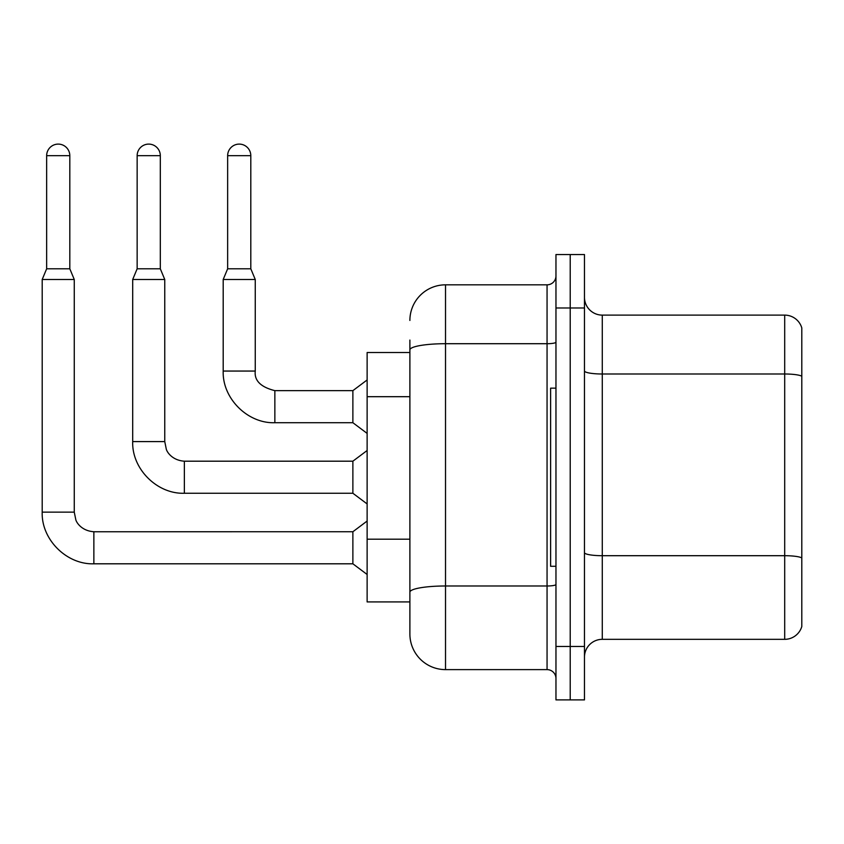 <?xml version="1.0" encoding="UTF-8"?>
<svg xmlns="http://www.w3.org/2000/svg" width="844" height="844" viewBox="0 0 844 844"><rect width="100%" height="100%" fill="white"/><g stroke="black" fill="none" stroke-linecap="round" stroke-linejoin="round"><path stroke-width="1.27" d="M409.889 352.528L367.129 352.528L367.129 601.92L409.889 601.92L409.889 633.992L409.889 352.528M584.47 657.149A17.819 17.819 0 0 1 602.278 639.33L784.698 639.33L784.698 315.118L602.278 315.118A17.819 17.819 0 0 1 584.47 297.299A17.819 17.819 0 0 0 602.278 315.118L602.278 639.33M570.217 646.462L570.217 699.898L584.47 699.898L584.47 646.462L570.217 646.462L570.217 699.898L555.964 699.898L555.964 646.462L570.217 646.462L570.217 307.986L570.217 646.462M555.964 646.462L555.964 254.55L570.217 254.55L570.217 307.986L570.217 254.55L584.47 254.55L584.47 646.462M801.8 327.936A17.819 17.819 0 0 0 784.698 315.118A17.819 17.819 0 0 1 801.8 327.936L801.8 626.512A17.819 17.819 0 0 1 784.698 639.33M409.889 320.456A35.627 35.627 0 0 1 445.516 284.829A35.627 35.627 0 0 0 409.889 320.456A35.627 35.627 0 0 1 445.516 284.829L445.516 669.619L547.06 669.619L547.06 284.829A8.904 8.904 0 0 0 555.964 275.925A8.904 8.904 0 0 1 547.06 284.829A8.904 8.904 0 0 0 555.964 275.925M445.516 284.829L547.06 284.829M409.889 384.22L409.889 340.058M409.889 614.39L409.889 551.67M555.964 678.523A8.904 8.904 0 0 0 547.06 669.619M445.516 669.619A35.627 35.627 0 0 1 409.889 633.992M69.809 268.793L46.652 268.793L46.652 155.676A11.584 11.584 0 0 1 58.236 144.102A11.584 11.584 0 0 1 69.809 155.676L69.809 268.793L74.261 279.491L74.261 512.139L75.823 519.788C76.53 522.594 81.699 530.918 93.863 531.741L93.863 563.803C66.592 564.773 41.229 539.411 42.2 512.139L42.2 279.491L74.261 279.491M93.863 531.762L352.876 531.741L352.876 563.803L93.863 563.803C66.592 564.773 41.229 539.411 42.2 512.139L74.261 512.139M250.805 268.793L227.648 268.793L227.648 155.676A11.584 11.584 0 0 1 239.221 144.102A11.584 11.584 0 0 1 250.805 155.676L250.805 268.793L255.257 279.491L223.196 279.491L223.196 371.054L255.257 371.054C254.181 380.56 260.712 387.09 274.859 390.645L274.859 422.717C247.587 423.688 222.215 398.326 223.196 371.054C222.215 398.326 247.587 423.688 274.859 422.717C247.587 423.688 222.215 398.326 223.196 371.054C222.215 398.326 247.587 423.688 274.859 422.717C247.587 423.688 222.215 398.326 223.196 371.054M255.257 279.491L255.257 371.054C254.181 380.56 260.712 387.09 274.859 390.645C260.712 387.09 254.181 380.56 255.257 371.054C254.181 380.56 260.712 387.09 274.859 390.645L352.876 390.645L352.876 422.717L274.859 422.717M555.964 388.156L550.615 388.156L550.615 566.292L555.964 566.292M160.307 268.793L137.15 268.793L137.15 155.676A11.584 11.584 0 0 1 148.734 144.102A11.584 11.584 0 0 1 160.307 155.676L160.307 268.793L164.759 279.491L132.698 279.491L132.698 441.591L164.759 441.591L164.759 279.491M164.759 441.591L166.31 449.24C167.028 452.046 172.197 460.37 184.361 461.193L352.876 461.193L352.876 493.255L184.361 493.255L184.361 461.225M409.889 396.691L367.129 396.691M409.889 539.2L367.129 539.2M801.8 376.224A17.819 3.091 180 0 0 784.698 373.998L602.278 373.998A17.819 3.091 -0 0 1 584.47 370.906M801.8 557.926A17.819 3.091 180 0 0 784.698 555.7L602.278 555.7A17.819 3.091 0 0 1 584.47 552.609M584.47 307.986L555.964 307.986M555.964 584.438A8.904 1.551 0 0 1 547.06 585.989L445.516 585.989A35.627 6.182 180 0 0 409.889 592.171M409.889 349.901A35.627 6.182 180 0 1 445.516 343.708L547.06 343.708A8.904 1.551 0 0 0 555.964 342.168M46.652 155.676L69.809 155.676M227.648 155.676L250.805 155.676M137.15 155.676L160.307 155.676M132.698 441.591C131.727 468.863 157.089 494.225 184.361 493.255C157.089 494.225 131.727 468.863 132.698 441.591C131.727 468.863 157.089 494.225 184.361 493.255C157.089 494.225 131.727 468.863 132.698 441.591C131.727 468.863 157.089 494.225 184.361 493.255M42.2 512.139C41.229 539.411 66.592 564.773 93.863 563.803C66.592 564.773 41.229 539.411 42.2 512.139C41.229 539.411 66.592 564.773 93.863 563.803M352.876 563.803L367.129 574.49M352.876 531.741L367.129 521.043M46.652 268.793L42.2 279.491M352.876 422.717L367.129 433.405M255.257 371.054C254.181 380.56 260.712 387.09 274.859 390.645M352.876 390.645L367.129 379.958M227.648 268.793L223.196 279.491M352.876 493.255L367.129 503.942M352.876 461.193L367.129 450.506M137.15 268.793L132.698 279.491"/></g></svg>
